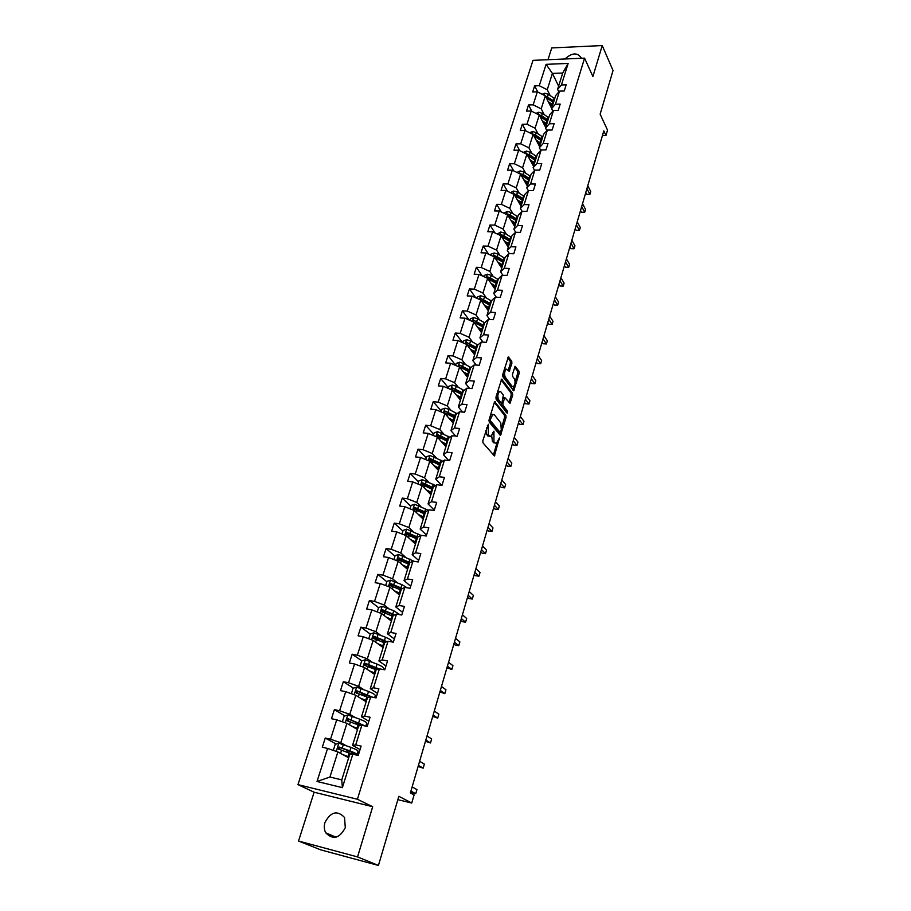 <?xml version="1.0" encoding="UTF-8"?>
<svg xmlns="http://www.w3.org/2000/svg" width="911" height="911" viewBox="0 0 911 911"><rect width="100%" height="100%" fill="white"/><g stroke="black" fill="none" stroke-linecap="round" stroke-linejoin="round"><path stroke-width="1.37" d="M488.342 424.287L482.819 440.628L482.989 442.86L494.388 455.933L499.444 437.952L496.415 443.247L494.855 442.871L493.956 441.789L493.944 431.188L490.881 436.494L488.353 435.002L488.342 424.287M324.965 822.428C323.838 826.266 324.111 829.739 325.785 832.848C333.016 840.147 339.518 838.427 345.303 827.689L344.54 817.497C337.343 810.05 330.818 811.69 324.965 822.428M378.441 865.45L320.615 849.826L298.535 841.035L357.556 856.921L378.441 865.45L398.847 796.305L411.738 803.035L414.106 794.904L410.383 792.912L603.799 130.877L605.952 135.488L607.523 130.114L600.144 114.182L613.035 70.534L602.239 45.55L551.747 47.93L547.989 59.705M581.264 58.281L581.195 57.894C577.403 52.291 571.983 52.656 564.934 58.987M511.88 363.33L511.731 361.12L508.327 356.941L502.747 374.569L502.906 376.801L513.724 390.819L519.145 373.419L519.008 371.244L515.102 366.359L512.494 374.262L512.631 376.448L514.339 378.782C515.535 381.891 515.227 384.544 513.405 386.742L512.096 386.355L505.298 377.2C504.068 374.068 504.375 371.381 506.231 369.149L509.238 371.267L511.88 363.33L510.388 363.227L510.24 361.018L507.848 357.693M357.556 856.921L372.69 806.725L357.419 799.266L584.566 58.145L592.902 76.535L602.239 45.55M495.356 401.842L494.32 402.537L489.082 419.88L489.241 422.112L500.458 435.492L506.06 417.557L505.912 415.382L494.73 401.797M495.971 397.071L501.631 379.17L512.506 393.165L512.642 395.34L510.012 403.334L504.831 397.56L502.883 403.197L503.031 405.395L507.427 411.077L507.165 413.184L496.119 399.291L495.971 397.071M558.819 91.92L557.589 89.415L562.713 73.028L568.145 63.428L561.427 84.974L566.175 84.814L564.262 90.975L559.513 91.123L555.425 104.241L560.185 104.116L558.249 110.356L553.478 110.47L549.333 123.771L554.127 123.68L552.157 130L547.363 130.079L543.161 143.562L547.978 143.505L545.985 149.916L541.168 149.962L536.909 163.627L541.738 163.604L539.722 170.118L534.882 170.118L530.566 183.976L535.417 183.999L533.379 190.593L528.517 190.558L524.132 204.611L529.006 204.668L526.934 211.352L522.049 211.284L517.607 225.541L522.504 225.621L520.409 232.407L515.501 232.305L510.991 246.756L515.922 246.881L513.781 253.759L508.85 253.622L504.284 268.278L509.226 268.449L507.063 275.429L502.12 275.247L497.486 290.108L502.451 290.324L500.253 297.407L495.277 297.18L490.573 312.268L495.561 312.519L493.341 319.704L488.342 319.431L483.57 334.736L488.581 335.032L486.326 342.32L481.304 342.012L476.464 357.545L481.498 357.886L479.209 365.277L474.164 364.924L469.245 380.684L474.312 381.071L471.978 388.587L466.91 388.177L461.923 404.177L467.013 404.609L464.644 412.227L459.554 411.772L454.487 428.011L459.599 428.5L457.197 436.244L452.084 435.731L446.948 452.22L452.084 452.756L449.647 460.613L444.5 460.055L439.284 476.795L444.443 477.387L441.972 485.358L436.802 484.754L431.507 501.745L436.688 502.394L434.183 510.49L428.99 509.83L423.615 527.082L428.819 527.788L426.268 536.01L421.053 535.292L415.587 552.818L420.814 553.581L418.229 561.939L412.99 561.153L407.433 578.963L412.694 579.783L410.064 588.267L404.803 587.424L399.155 605.519L404.438 606.396L401.762 615.016L396.479 614.116L390.751 632.496L396.057 633.441L393.336 642.198L388.029 641.242L382.199 659.917L387.528 660.93L384.772 669.824L379.431 668.799L373.521 687.782L378.874 688.853L376.061 697.906L370.697 696.801L364.685 716.103L370.071 717.242L367.213 726.443L361.826 725.281L355.711 744.891L361.12 746.109L358.217 755.458L352.808 754.217L342.388 787.639L317.028 781.479L327.584 748.443L322.3 747.236L325.25 738.035L330.534 739.231L336.717 719.838L331.467 718.699L334.371 709.646L339.621 710.762L345.713 691.688L340.475 690.618L343.333 681.713L348.56 682.772L354.561 663.994L349.346 662.992L352.158 654.235L357.363 655.214L363.261 636.743L358.08 635.798L360.847 627.178L366.028 628.1L371.836 609.914L366.666 609.038L369.388 600.554L374.546 601.408L380.263 583.518L375.127 582.698L377.803 574.34L382.939 575.137L388.576 557.521L383.451 556.758L386.093 548.524L391.206 549.276L396.74 531.922L391.65 531.215L394.247 523.119L399.337 523.802L404.791 506.721L399.724 506.072L402.286 498.089L407.354 498.727L412.729 481.908L407.672 481.304L410.201 473.447L415.245 474.027L420.529 457.459L415.507 456.912L417.99 449.169L423.011 449.704L428.227 433.374L423.216 432.884L425.665 425.255L430.664 425.733L435.8 409.654L430.823 409.21L433.237 401.694L438.202 402.127L443.27 386.275L438.305 385.877L440.685 378.475L445.638 378.862L450.626 363.25L445.684 362.897L448.03 355.597L452.961 355.939L457.88 340.543L452.961 340.236L455.272 333.05L460.18 333.346L465.02 318.178L460.135 317.916L462.401 310.822L467.286 311.072L472.069 296.132L467.195 295.904L469.438 288.924L474.301 289.129L479.004 274.393L474.164 274.211L476.373 267.322L481.213 267.492L485.859 252.962L481.031 252.814L483.206 246.027L488.023 246.152L492.6 231.827L487.795 231.724L489.947 225.028L494.741 225.119L499.262 210.988L494.479 210.931L496.597 204.326L501.369 204.371L505.821 190.445L501.061 190.422L503.157 183.908L507.905 183.92L512.301 170.175L507.552 170.186L509.613 163.764L514.351 163.741L518.678 150.19L513.963 150.235L516.002 143.892L520.705 143.836L524.975 130.467L520.283 130.546L522.288 124.295L526.979 124.203L531.193 111.005L526.512 111.119L528.494 104.947L533.174 104.833L537.331 91.817L532.673 91.954L534.62 85.873L539.278 85.714L546.099 64.339L568.145 63.428M557.589 89.415L561.427 84.974M357.419 799.266L297.965 784.622L533.003 60.354L584.566 58.145M544.163 114.558L541.214 108.853L545.325 95.849L551.667 108.375M545.325 95.849L537.331 91.817M541.214 108.853L533.174 104.833M552.886 111.142L551.599 108.591L555.676 95.541L559.513 91.123M551.599 108.591L555.425 104.241M538.094 133.86L535.087 128.223L539.255 115.037L545.712 127.415M539.255 115.037L531.193 111.005M535.087 128.223L526.979 124.203M546.873 130.626L545.518 128.03L549.663 114.797L553.478 110.47M545.518 128.03L549.333 123.771M531.944 153.412L528.881 147.844L533.106 134.475L539.688 146.705M533.106 134.475L524.975 130.467M528.881 147.844L520.705 143.836M540.792 150.383L539.369 147.73L543.56 134.316L547.363 130.079M539.369 147.73L543.161 143.562M525.704 173.238L522.595 167.738L526.877 154.187L533.573 166.269M526.877 154.187L518.678 150.19M522.595 167.738L514.351 163.741M534.62 170.403L533.117 167.704L537.376 154.107L541.168 149.962M533.117 167.704L536.909 163.627M519.384 193.326L516.218 187.905L520.557 174.172L527.378 186.083M520.557 174.172L512.301 170.175M516.218 187.905L507.905 183.92M528.38 190.706L526.797 187.951L531.102 174.16L534.882 170.118M526.797 187.951L530.566 183.976M512.984 213.698L509.75 208.346L514.157 194.43L521.092 206.171M514.157 194.43L505.821 190.445M509.75 208.346L501.369 204.371M515.717 232.305L513.872 229.299L518.302 215.121L522.049 211.284L520.375 208.482L524.747 194.499L528.517 190.558M520.375 208.482L524.132 204.611M506.482 234.343L503.191 229.082L507.655 214.962L514.726 226.543M507.655 214.962L499.262 210.988M503.191 229.082L494.741 225.119M513.872 229.299L517.607 225.541M499.9 255.285L496.552 250.104L501.073 235.79L508.281 247.188M501.073 235.79L492.6 231.827M496.552 250.104L488.023 246.152M509.329 253.634L507.268 250.4L511.766 236.029L515.501 232.305M507.268 250.4L510.991 246.756M493.215 276.511L489.811 271.432L494.4 256.902L501.733 268.119M494.4 256.902L485.859 252.962M489.811 271.432L481.213 267.492M502.861 275.27L500.583 271.808L505.138 257.232L508.85 253.622M500.583 271.808L504.284 268.278M486.451 298.056L482.967 293.046L487.624 278.322L495.094 289.345M487.624 278.322L479.004 274.393M482.967 293.046L474.301 289.129M496.313 297.225L493.796 293.524L498.419 278.743L502.12 275.247M493.796 293.524L497.486 290.108M479.573 319.898L476.032 314.99L480.757 300.049L488.376 310.867M480.757 300.049L472.069 296.132M476.032 314.99L467.286 311.072M489.708 319.499L486.907 315.559L491.598 300.55L495.277 297.18M486.907 315.559L490.573 312.268M472.604 342.046L469.006 337.241L473.788 322.084L481.543 332.697M473.788 322.084L465.02 318.178M469.006 337.241L460.18 333.346M483.024 342.115L479.915 337.901L484.675 322.688L488.342 319.431M479.915 337.901L483.57 334.736M465.544 364.525L461.866 359.811L466.728 344.438L474.631 354.834M466.728 344.438L457.88 340.543M461.866 359.811L452.961 355.939M476.282 365.072L472.832 360.574L477.66 345.132L481.304 342.012M472.832 360.574L476.464 357.545M458.37 387.323L454.623 382.722L459.554 367.122L467.605 377.302M459.554 367.122L450.626 363.25M454.623 382.722L445.638 378.862M469.472 388.382L465.635 383.588L470.543 367.919L474.164 364.924M465.635 383.588L469.245 380.684M451.093 410.462L447.267 405.964L452.277 390.136L460.488 400.088M452.277 390.136L443.27 386.275M447.267 405.964L438.202 402.127M462.606 412.045L458.335 406.932L463.312 391.035L466.91 388.177M458.335 406.932L461.923 404.177M443.703 433.943L439.808 429.559L444.887 413.492L453.257 423.205M444.887 413.492L435.8 409.654M439.808 429.559L430.664 425.733M455.694 436.096L450.934 430.63L455.978 414.494L459.554 411.772M450.934 430.63L454.487 428.011M436.21 457.777L432.235 453.507L437.394 437.189L445.923 446.675M437.394 437.189L428.227 433.374M432.235 453.507L423.011 449.704M448.736 460.51L443.418 454.691L448.531 438.305L452.084 435.731M443.418 454.691L446.948 452.22M428.603 481.965L424.56 477.808L429.787 461.251L438.476 470.475M429.787 461.251L420.529 457.459M424.56 477.808L415.245 474.027M441.733 485.335L435.777 479.106L440.981 462.481L444.5 460.055M435.777 479.106L439.284 476.795M420.882 506.527L416.748 502.485L422.066 485.677L430.926 494.65M422.066 485.677L412.729 481.908M416.748 502.485L407.354 498.727M434.285 510.126L428.033 503.908L433.306 487.021L436.802 484.754M428.033 503.908L431.507 501.745M413.036 531.455L408.834 527.537L414.232 510.479L423.262 519.179M414.232 510.479L404.791 506.721M408.834 527.537L399.337 523.802M426.542 535.11L420.165 529.086L425.517 511.936L428.99 509.83M420.165 529.086L423.615 527.082M405.076 556.769L400.783 552.988L406.272 535.657L415.473 544.072M406.272 535.657L396.74 531.922M400.783 552.988L391.206 549.276M418.684 560.47L412.171 554.651L417.614 537.228L421.053 535.292M412.171 554.651L415.587 552.818M396.991 582.471L392.618 578.827L398.187 561.222L407.57 569.352M398.187 561.222L388.576 557.521M392.618 578.827L382.939 575.137M410.69 586.228L404.051 580.614L409.586 562.93L412.99 561.153M404.051 580.614L407.433 578.963M388.781 608.571L384.317 605.063L389.976 587.185L399.542 595.031M389.976 587.185L380.263 583.518M384.317 605.063L374.546 601.408M402.582 612.386L395.807 606.988L401.421 589.03L404.803 587.424M395.807 606.988L399.155 605.519M380.445 635.092L375.89 631.733L381.629 613.57L391.4 621.097M381.629 613.57L371.836 609.914M375.89 631.733L366.028 628.1M394.338 638.964L387.426 633.794L393.131 615.54L396.479 614.116M387.426 633.794L390.751 632.496M371.973 662.024L367.327 658.812L373.157 640.365L383.121 647.573M373.157 640.365L363.261 636.743M367.327 658.812L357.363 655.214M385.968 665.952L378.919 661.01L384.715 642.471L388.029 641.242M378.919 661.01L382.199 659.917M363.364 689.388L358.627 686.336L364.548 667.581L374.717 674.47M374.911 696.847L376.141 697.644M364.548 667.581L354.561 663.994M358.627 686.336L348.56 682.772M377.473 693.373L370.276 688.682L376.163 669.836L379.431 668.799M370.276 688.682L373.521 687.782M354.618 717.196L349.778 714.304L355.802 695.252L366.176 701.789M366.393 724.256L367.657 725.019M355.802 695.252L345.713 691.688M349.778 714.304L339.621 710.762M368.83 721.25L361.485 716.798L367.475 697.644L370.697 696.801M361.485 716.798L364.685 716.103M345.724 745.46L340.794 742.727L346.92 723.357L357.499 729.552M357.75 752.11L359.036 752.828M346.92 723.357L336.717 719.838M340.794 742.727L330.534 739.231M360.05 749.559L352.546 745.369L358.638 725.908L361.826 725.281M352.546 745.369L355.711 744.891M317.028 781.479L329.941 777.037L337.879 751.939L348.685 757.758M337.879 751.939L327.584 748.443M372.69 806.725L314.124 792.217L298.535 841.035M314.124 792.217L297.965 784.622M397.856 799.676L411.738 803.035M602.433 135.545L605.952 135.488M562.713 73.028L552.408 73.415L547.249 89.745L550.142 95.518M558.625 86.112L552.408 73.415L546.099 64.339M329.941 777.037L341.762 779.884L349.653 754.638L352.808 754.217M341.762 779.884L342.388 787.639M547.249 89.745L539.278 85.714M349.22 751.176L348.104 750.573M336.205 744.048L325.25 738.035M357.852 723.585L353.559 721.034M344.87 715.875L334.371 709.646M366.359 696.414L359.811 692.235M353.422 688.158L343.333 681.713M373.225 668.64L366.677 664.153M361.872 660.862L352.158 654.235M379.261 640.615L374.546 637.176M370.23 634.033L360.847 627.178M385.66 613.171L382.586 610.791M378.6 607.694L369.388 600.554M392.368 586.308L390.625 584.873M386.833 581.765L377.803 574.34M399.439 560.128L398.608 559.411M394.941 556.222L386.093 548.524M402.935 531.079L394.247 523.119M410.804 506.311L402.286 498.089M429.901 493.409L428.181 491.667M418.548 481.908L410.201 473.447M426.189 457.869L417.99 449.169M433.704 434.183L425.665 425.255M441.129 410.838L433.237 401.694M448.428 387.847L440.685 378.475M455.625 365.174L448.03 355.597M462.56 342.604L455.272 333.05M469.154 320.023L462.401 310.822M475.701 297.76L469.438 288.924M482.181 275.839L476.373 267.322M488.615 254.237L483.206 246.027M494.98 232.943L489.947 225.028M501.289 211.956L496.597 204.326M507.541 191.264L503.157 183.908M513.724 170.858L509.613 163.764M519.828 150.748L516.002 143.892M525.886 130.911L522.288 124.295M531.865 111.347L528.494 104.947M537.786 92.045L534.62 85.873M485.87 430.539L486.85 434.854L488.353 435.002M489.514 436.358L486.85 434.854M491.689 435.731L492.464 441.641L493.956 441.789M495.083 443.11L492.464 441.641M493.352 455.17L497.076 442.655M501.722 427.02L504.58 417.42L504.421 415.245L494.366 402.377M499.433 434.695L500.059 432.634M490.425 419.311L490.539 420.871L500.276 432.611L501.278 429.912L500.788 422.92L494.4 414.881L492.771 414.471L490.425 419.311L489.287 419.208M488.945 420.609L490.539 420.871M498.852 432.429L489.025 420.734M492.692 414.516L490.573 414.949M501.152 379.876L511.025 393.04L512.506 393.165M508.998 402.514L511.173 395.215L511.025 393.04M501.414 403.015L501.54 405.27L505.947 410.952L507.427 411.077M506.117 412.171L505.947 410.952M500.925 391.901L499.547 391.525C497.657 393.803 497.338 396.513 498.59 399.656L501.05 402.833L502.063 402.138L503.362 395.112L500.925 391.901M499.137 391.491L497.543 391.844M496.301 395.978L497.087 399.53L498.59 399.656M501.141 402.935L499.558 402.708L497.087 399.53M508.224 370.424L510.388 363.227M505.787 369.114L504.318 369.388M503.02 373.669L503.806 377.086L505.298 377.2M512.381 386.663L510.615 386.241L503.806 377.086M515.102 381.994L517.676 373.305L517.539 371.141L514.635 367.099M512.722 389.988L513.781 386.446M344.859 755.697L348.856 757.2M342.843 754.615L348.959 756.87M334.36 750.744L333.449 749.833L335.191 744.344L338.915 743.228L351.008 747.43C355.791 749.252 358.125 750.527 358.012 751.245L356.964 754.604M356.884 754.752L358.125 755.435M356.03 754.957L356.941 754.684C357.055 753.978 354.709 752.714 349.915 750.892L339.097 747.031L337.776 748.751L352.261 754.285M410.633 792.035L415.746 793.709L416.942 789.586L412.125 786.956M337.776 748.751L338.915 749.377L340.327 747.703L348.811 750.835L354.652 753.978L351.555 753.989M410.918 791.101L415.746 793.709M353.753 727.354L357.704 728.902M351.783 726.204L357.818 728.515M342.98 722.002L342.456 721.489L344.164 716.092L347.865 714.964L359.834 719.212C364.559 721.079 366.848 722.434 366.7 723.254L365.812 726.135M365.459 726.067L348.059 718.699L346.738 720.373L347.376 720.863L360.141 725.611M418.103 766.47L423.171 768.155L424.355 764.09L419.618 761.289M347.831 720.988L349.266 719.405L363.318 725.6M418.422 765.377L423.171 768.155M362.51 699.477L366.404 701.049M360.574 698.259L366.541 700.616M351.43 693.704L353.001 688.283L356.668 687.145L368.522 691.449C373.191 693.362 375.434 694.786 375.252 695.708L374.66 697.621M366.529 694.899L364.821 695.127M372.474 697.166L356.873 690.811L355.563 692.451L356.201 692.941L368.124 697.473M425.471 741.269L430.493 742.966L431.655 738.958L427.008 735.997M364.514 700.263L363.74 700.252M356.611 693.055L358.057 691.563L370.583 696.835M425.836 740.028L430.493 742.966M371.119 672.033L374.968 673.65M369.228 670.747L375.127 673.161M360.084 665.987L361.69 660.919L365.345 659.769L377.063 664.119C381.686 666.078 383.884 667.569 383.679 668.594L383.372 669.562M376.448 668.15L373.146 668.606M379.215 668.868L365.55 663.379L364.241 664.973L364.89 665.474L376.163 669.847M432.725 716.433L437.713 718.13L438.851 714.178L434.296 711.07M374.535 673.445L372.963 673.286M365.254 665.565L366.712 664.165L378.372 669.13M433.135 715.033L437.713 718.13M379.602 645.022L383.406 646.662M377.735 643.678L383.577 646.127M368.739 638.748L370.242 633.988L373.874 632.826L385.478 637.222C390.045 639.215 392.208 640.775 391.969 641.902L391.946 641.948M385.797 641.731L381.72 641.651M386.97 641.629L374.091 636.368L372.793 637.928L373.442 638.429L384.59 642.87M382.369 646.799L380.661 645.466M439.888 691.939L444.819 693.635L445.957 689.752L441.482 686.484M383.337 646.89L382.005 646.764M373.772 638.52L375.23 637.199L386.162 641.925M440.332 690.401L444.819 693.635M387.938 618.432L391.707 620.106M386.127 617.032L391.889 619.526M377.256 611.93L378.669 607.478L382.267 606.305L393.768 610.746L399.963 614.709M393.142 615.529L390.83 615.403M394.725 614.857L382.506 609.789L381.208 611.304L381.857 611.816L392.892 616.314M390.876 619.708L391.582 620.493M446.937 667.786L451.845 669.494L452.949 665.656L448.554 662.251M391.525 620.687L390.796 620.63M382.153 611.896L383.611 610.655L393.939 615.198M447.426 666.112L451.845 669.494M396.16 592.252L399.883 593.961M394.372 590.795L400.077 593.334M385.638 585.545L386.959 581.377L390.534 580.193L401.922 584.668L407.206 587.811M401.182 589.816L400.157 589.759M402.446 588.54L390.785 583.609L389.487 585.101L401.068 590.169M399.382 593.71L399.36 594.872M453.894 643.963L455.249 645.068L458.757 645.683L459.861 641.902L455.534 638.349M390.477 585.875L391.867 584.509L401.671 588.905M454.43 642.164L458.757 645.683M404.245 566.483L407.923 568.213M402.503 564.957L408.139 567.542M393.882 559.57L395.123 555.676L398.676 554.492L414.061 561.313M410.109 562.645L398.927 557.851L397.64 559.297L409.107 564.421M460.761 620.482L462.093 621.621L465.578 622.202L466.671 618.478L462.424 614.788M407.889 568.339L406.83 568.703M405.486 567.553L406.443 567.473M398.597 560.06L399.997 558.773L409.517 563.146M461.33 618.535L465.578 622.202M412.216 541.1L415.849 542.865M410.497 539.528L416.076 542.136M402.013 533.983L403.163 530.361L406.693 529.166L420.893 535.372M417.716 537.171L406.955 532.468L405.68 533.88L417.033 539.073M467.525 597.309L468.835 598.493L472.308 599.051L473.378 595.361L469.211 591.546M415.689 543.389L414.881 543.537M413.788 542.535L415.222 542.523M406.591 534.643L408.003 533.436L417.409 537.866M468.129 595.247L472.308 599.051M420.062 516.093L423.661 517.892L422.237 517.904L422.442 517.243M418.377 514.476L423.9 517.129M410.007 508.793L411.077 505.434L414.596 504.238L428.272 510.262M425.437 512.198L414.858 507.484L413.583 508.862L424.845 514.1M474.21 574.454L475.485 575.684L478.947 576.196L480.006 572.563L475.906 568.612M414.482 509.602L415.883 508.475L425.198 512.973M474.847 572.267L478.947 576.196M427.794 491.473L431.347 493.295M426.143 489.799L431.598 492.487M417.887 483.992L418.878 480.883L422.374 479.676L435.572 485.552M433.112 487.636L422.647 482.864L421.372 484.219L432.531 489.514M480.792 551.918L482.056 553.171L485.495 553.66L486.542 550.085L482.523 546.008M429.958 493.66L431.233 493.648M422.248 484.948L423.649 483.889L432.862 488.444M481.464 549.606L485.495 553.66M435.401 467.218L438.92 469.063M433.784 465.498L439.182 468.22M425.653 459.554L426.564 456.696L430.038 455.477L442.814 461.217M440.685 463.437L430.311 458.62L429.047 459.941L440.104 465.282M487.294 529.678L488.524 530.976L491.963 531.432L492.988 527.89L489.036 523.7M437.804 469.769L438.703 469.746M429.901 460.659L431.302 459.679L440.412 464.291M488 527.253L491.963 531.432M442.905 443.315L446.379 445.183M441.311 441.55L446.663 444.306M433.294 435.481L434.126 432.873L437.576 431.643L449.966 437.269M448.132 439.592L437.872 434.729L436.62 436.027L447.563 441.414M493.705 507.723L494.912 509.067L498.328 509.488L499.342 506.004L495.47 501.688M445.502 446.208L446.071 446.185M437.451 436.733L438.84 435.822L447.859 440.491M494.445 505.195L498.328 509.488M450.296 419.766L453.735 421.668M448.736 417.955L454.02 420.745M440.833 411.772L441.584 409.392L445.012 408.162L449.021 409.369L457.06 413.674M455.477 416.099L445.308 411.203L444.067 412.467L454.919 417.898M500.025 486.075L501.221 487.442L504.626 487.84L505.628 484.401L501.813 479.972M445.308 411.203L455.181 417.033M500.799 483.434L504.626 487.84M457.573 396.57L460.989 398.483M456.047 394.714L461.285 397.526M448.246 388.405L448.929 386.253L452.346 385.023L456.32 386.218L464.063 390.443M459.326 397.503L458.54 397.743M462.708 392.948L452.642 388.006L451.412 389.248L462.162 394.725M506.265 464.701L507.438 466.113L510.832 466.478L511.823 463.084L508.076 458.54M452.642 388.006L462.412 393.916M507.074 461.957L510.832 466.478M464.758 373.692L468.129 375.639M463.255 371.802L468.436 374.649M455.557 365.391L456.172 363.455L459.565 362.214L463.505 363.409L470.976 367.554M466.637 376.072L466.99 374.922L465.897 375.138M469.848 370.139L459.873 365.152L458.643 366.37L469.302 371.882M512.426 443.611L513.588 445.058L516.958 445.388L517.938 442.04L514.248 437.382M459.873 365.152L469.529 371.141M513.269 440.753L516.958 445.388M471.83 351.156L475.166 353.115M470.349 349.22L475.485 352.09M462.765 342.695L463.312 340.976L466.683 339.735L470.6 340.919L477.82 344.996M474.506 352.682L473.139 352.876M466.569 344.369L476.339 349.368M518.507 422.795L519.646 424.275L523.005 424.583L523.973 421.269L520.352 416.509M476.874 347.649L467.001 342.627L465.965 344.107M467.001 342.627L476.555 348.685M519.372 419.846L523.005 424.583M478.799 328.939L482.101 330.921M477.353 326.958L482.431 329.862M469.871 320.342L470.349 318.827L473.697 317.575L477.592 318.759L484.641 322.801M481.851 330.75L480.268 330.955M473.879 322.209L483.274 327.174M524.52 402.252L525.636 403.755L528.972 404.04L529.929 400.772L526.364 395.909M483.798 325.478L474.016 320.421L472.866 321.674M474.016 320.421L483.468 326.548M525.408 399.2L528.972 404.04M485.677 307.041L488.945 309.034M484.253 305.014L489.287 307.952M476.874 298.296L477.284 296.986L480.621 295.733L484.481 296.906L491.462 300.994M488.911 309.125L487.294 309.341M480.962 300.334L490.107 305.299M530.441 381.971L531.534 383.497L534.871 383.759L535.805 380.525L532.309 375.571M490.63 303.625L480.94 298.535L479.71 299.571M480.94 298.535L490.289 304.73M531.364 378.817L534.871 383.759M492.452 285.439L495.686 287.455M491.063 283.389L496.039 286.339M483.775 276.568L484.128 275.464L487.442 274.2L491.268 275.361L498.18 279.483M495.573 287.842L494.217 288.035M487.932 278.766L496.859 283.731M536.294 361.94L537.365 363.5L540.69 363.728L541.612 360.551L538.173 355.495M497.372 282.08L490.448 277.969L487.772 276.955L486.542 277.832M487.772 276.955L497.019 283.207M537.239 358.695L540.69 363.728M499.137 264.144L502.337 266.183M497.77 262.061L502.701 265.033M490.573 255.137L490.87 254.226L494.161 252.962L497.964 254.112L504.808 258.269M502.132 266.855L501.016 267.025M494.787 257.494L503.498 262.459M542.068 342.16L543.127 343.754L546.429 343.959L547.34 340.816L543.969 335.669M504.011 260.831L497.155 256.686L494.502 255.672L493.295 256.401M494.502 255.672L495.333 256.948L503.646 261.992M543.047 338.835L546.429 343.959M505.73 243.146L508.896 245.207M504.387 241.028L509.26 244.023M497.292 234.013L500.799 232.02L504.569 233.17L511.356 237.35M508.6 246.141L507.712 246.289M501.54 236.53L510.058 241.483M547.773 322.642L548.809 324.259L552.1 324.441L553.011 321.332L549.686 316.106M510.559 239.889L503.772 235.698L501.141 234.685L499.991 235.277M501.141 234.685L501.961 235.995L510.194 241.073M548.775 319.226L552.1 324.441M512.233 222.443L515.364 224.516M510.912 220.28L515.74 223.309M503.908 213.185L507.336 211.363L511.082 212.514L517.801 216.727M514.988 225.723L514.305 225.848M508.201 215.85L516.526 220.804M553.41 303.363L554.435 305.014L557.703 305.162L558.602 302.099L555.334 296.77M517.015 219.221L510.297 215.007L507.678 213.994L506.607 214.461M507.678 213.994L508.486 215.315L516.639 220.428M554.435 299.856L557.703 305.162L554.435 305.014M518.632 202.014L521.741 204.098M517.346 199.816L522.128 202.868M510.433 192.642L513.781 191.003L517.505 192.13L524.155 196.377M514.761 195.444L522.903 200.397M558.967 284.323L559.98 285.997L563.237 286.122L564.114 283.093L560.903 277.684M523.392 198.837L516.731 194.601L513.144 193.941M514.134 193.587L514.931 194.92L523.005 200.078M560.014 280.736L563.237 286.122L559.98 285.997M524.964 181.87L528.038 183.965M523.688 179.638L528.437 182.712M516.867 172.384L520.147 170.904L523.848 172.031L530.43 176.301M521.217 175.322L529.189 180.276M564.467 265.511L565.458 267.219L568.703 267.322L569.569 264.327L566.414 258.838M529.678 178.738L523.085 174.468L519.612 173.716M520.5 173.454L521.274 174.81L529.28 180.002M565.537 261.844L568.703 267.322L565.458 267.219M531.204 161.987L534.245 164.105M529.951 159.732L534.643 162.818M523.21 152.399L526.421 151.089L530.1 152.205L536.625 156.498M527.594 155.474L535.395 160.416M569.887 246.938L570.867 248.669L574.101 248.749L574.955 245.799L571.846 240.219M535.873 158.901L529.337 154.608L526.011 153.765M526.786 153.595L527.549 154.972L535.474 160.188M570.981 243.191L574.101 248.749L570.867 248.669M537.353 142.378L540.371 144.507M536.124 140.1L540.781 143.198M529.61 132.744L532.616 131.526L536.26 132.642L542.728 136.969M533.869 135.898L541.521 140.829M575.251 228.593L576.207 230.335L579.43 230.403L580.273 227.488L577.221 221.828M541.988 139.337L535.52 135.01L532.331 134.099M532.981 133.997L533.732 135.397L541.578 140.647M576.367 224.766L579.43 230.403L576.207 230.335M543.423 123.031L546.418 125.171M542.227 120.719L546.828 123.839M535.93 113.374L538.731 112.235L542.352 113.34L548.752 117.69M540.064 116.574L547.568 121.505M580.546 210.464L581.491 212.24L584.691 212.274L585.534 209.393L582.528 203.665M548.023 120.024L541.612 115.674L538.595 114.706M539.096 114.672L539.836 116.084L547.602 121.368M581.685 206.569L584.691 212.274L581.491 212.24M549.424 103.934L552.385 106.097M548.24 101.599L552.806 104.742M542.17 94.254L544.755 93.195L548.354 94.3L554.697 98.673M546.167 97.511L553.524 102.431M585.784 192.551L586.707 194.35L589.895 194.373L590.727 191.526L587.777 185.719M553.979 100.973L544.812 95.587M545.94 97.056L553.558 102.328M586.935 188.588L589.895 194.373L586.707 194.35M486.702 427.783L487.84 427.885M487.761 435.959L489.264 436.107M492.942 432.623L494.058 432.725M492.282 434.638L493.455 434.752M493.352 442.723L494.855 442.871M498.465 439.375L499.558 439.478M493.443 454.908L494.935 455.056M487.317 425.744L488.455 425.847M504.421 415.245L505.912 415.382M504.58 417.42L506.06 417.557M499.501 434.49L500.993 434.638M498.454 432.383L499.934 432.531M489.936 417.067L491.063 417.17M501.494 379.261L502.143 379.318M511.173 395.215L512.642 395.34M509.044 402.389L510.513 402.514M503.225 398.289L504.33 398.38M501.392 403.072L502.883 403.197M501.54 405.27L503.031 405.395M499.558 402.708L501.05 402.833M508.247 370.367L509.727 370.481M510.615 386.241L512.096 386.355M514.966 366.461L515.603 366.507M517.539 371.141L519.008 371.244M517.676 373.305L519.145 373.419M512.745 389.908L514.225 390.022M508.179 357.055L508.839 357.101M510.24 361.018L511.731 361.12M338.824 743.262L336.25 751.381M349.232 753.09L348.15 756.563M348.685 752.885L349.266 751.006M351.213 753.852L351.783 752.03M351.008 747.43L349.915 750.892M341.545 750.231L340.555 753.374M343.333 744.56L342.24 748.033M340.327 747.703L339.097 747.031M347.774 714.987L345.292 722.799M358.091 724.78L357.021 728.208M357.545 724.575L358.103 722.787M360.039 725.566L360.574 723.846M359.834 719.212L358.763 722.628M350.496 721.865L349.539 724.894M352.25 716.285L351.179 719.701M349.266 719.405L348.059 718.699M356.577 687.179L354.197 694.683M366.803 696.926L365.744 700.297M366.268 696.71L366.803 695.013M368.875 697.279L369.24 696.106M368.522 691.449L367.463 694.808M359.298 693.954L358.376 696.869M361.029 688.465L359.959 691.825M358.057 691.563L356.873 690.811M365.254 659.803L362.965 667.011M375.378 669.517L374.341 672.83M374.842 669.3L375.252 668.025M377.587 669.38L377.769 668.799M377.063 664.119L376.038 667.421M367.953 666.488L367.065 669.289M369.661 661.079L368.613 664.392M366.712 664.165L365.55 663.379M373.783 632.86L371.586 639.784M383.816 642.528L382.802 645.797M383.292 642.312L383.542 641.526M385.478 637.222L384.465 640.479M376.482 639.442L375.628 642.153M378.156 634.124L377.131 637.381M375.23 637.199L374.091 636.368M382.176 606.339L380.069 612.989M392.129 615.973L391.126 619.184M393.768 610.746L392.766 613.946M384.875 612.83L384.055 615.426M386.526 607.591L385.512 610.803M383.611 610.655L382.506 609.789M390.455 580.227L388.428 586.604M400.316 589.827L399.325 592.981M399.565 593.801L399.303 594.621M401.922 584.668L400.931 587.823M393.131 586.627L392.345 589.132M394.759 581.469L393.757 584.634M391.867 584.509L390.785 583.609M398.597 554.514L396.649 560.629M408.367 564.068L407.388 567.189M407.513 568.362L407.285 569.102M409.95 559.001L408.982 562.11M401.261 560.834L400.51 563.237M402.867 555.756L401.888 558.864M399.997 558.773L398.927 557.851M406.613 529.2L404.757 535.064M416.304 538.72L415.336 541.783M417.864 533.721L416.908 536.784M409.278 535.429L408.549 537.741M410.85 530.418L409.882 533.493M408.003 533.436L406.955 532.468M414.505 504.261L412.729 509.875M424.116 513.747L423.171 516.765M425.653 508.828L424.708 511.834M417.158 510.411L416.464 512.631M418.718 505.48L417.762 508.497M415.883 508.475L414.858 507.484M422.283 479.698L420.586 485.073M431.803 489.15L430.88 492.122M429.855 493.557L430.151 492.635M433.317 484.299L432.395 487.271M424.936 485.768L424.264 487.897M426.462 480.917L425.528 483.889M423.649 483.889L422.647 482.864M429.946 455.511L428.318 460.647M439.387 464.917L438.476 467.844M437.428 469.37L437.735 468.391M440.878 460.146L439.967 463.061M432.588 461.49L431.939 463.54M434.091 456.707L433.169 459.634M431.302 459.679L430.311 458.62M437.496 431.677L435.936 436.585M446.857 441.038L445.957 443.93M444.887 445.525L445.206 444.5M448.326 436.335L447.426 439.216M440.127 437.576L439.501 439.535M441.607 432.862L440.696 435.754M438.84 435.822L437.872 434.729M444.932 408.196L443.452 412.877M454.213 417.511L453.325 420.358M452.243 422.032L452.573 420.973M455.659 412.888L454.771 415.723M447.552 414.015L446.959 415.894M449.021 409.369L448.121 412.216M452.255 385.046L450.843 389.521M461.467 394.338L460.59 397.139M459.486 398.893L459.839 397.777M462.89 389.771L462.025 392.573M454.874 390.796L454.304 392.595M456.32 386.218L455.432 389.02M459.486 362.248L458.131 366.507M468.618 371.494L467.753 374.262M470.019 366.996L469.165 369.752M462.093 367.919L461.547 369.638M463.505 363.409L462.64 366.165M466.603 339.769L465.316 343.823M475.656 348.97L474.802 351.703M473.674 353.582L473.936 352.739M477.045 344.54L476.191 347.25M469.199 345.36L468.675 347.011M470.6 340.919L469.746 343.641M473.618 317.609L472.399 321.458M482.602 326.776L481.76 329.463M483.969 322.403L483.137 325.079M476.202 323.132L475.713 324.703M477.592 318.759L476.738 321.435M480.541 295.768L479.38 299.423M489.446 304.9L488.615 307.542M490.801 300.584L489.97 303.226M483.115 301.222L482.636 302.725M484.481 296.906L483.639 299.548M487.362 274.222L486.258 277.696M496.199 283.321L495.379 285.94M497.531 279.073L496.711 281.681M489.924 279.62L489.48 281.043M491.268 275.361L490.448 277.969M494.081 252.996L493.045 256.276M502.849 262.049L502.041 264.623M504.159 257.859L503.362 260.432M496.643 258.314L496.21 259.681M497.964 254.112L497.155 256.686M500.708 232.054L499.729 235.163M509.42 241.073L508.623 243.613M510.707 236.94L509.921 239.468M503.271 237.304L502.861 238.602M504.569 233.17L503.772 235.698M507.256 211.398L506.322 214.336M515.888 220.382L515.102 222.888M517.163 216.306L516.378 218.799M509.796 216.59L509.408 217.831M511.082 212.514L510.297 215.007M513.702 191.025L512.825 193.792M522.276 199.976L521.502 202.447M523.529 195.956L522.755 198.416M516.241 196.161L515.865 197.334M517.505 192.13L516.731 194.601M520.067 170.938L519.247 173.534M528.562 179.854L527.811 182.291M529.803 175.88L529.052 178.317M522.595 176.005L522.242 177.121M523.848 172.031L523.085 174.468M526.342 151.112L525.567 153.549M534.78 159.994L534.028 162.397M536.01 156.077L535.258 158.48M528.858 156.123L528.528 157.17M530.1 152.205L529.337 154.608M532.536 131.56L531.819 133.837M540.906 140.396L540.166 142.776M542.113 136.536L541.373 138.905M535.042 136.513L534.734 137.504M536.26 132.642L535.52 135.01M538.652 112.269L537.98 114.387M546.953 121.072L546.224 123.406M548.149 117.257L547.42 119.592M541.145 117.155L540.849 118.088M542.352 113.34L541.612 115.674M544.676 93.229L544.049 95.199M552.92 101.998L552.203 104.309M554.104 98.24L553.376 100.54M547.169 98.058L546.896 98.946M548.354 94.3L547.625 96.6M336.045 837.198L325.785 832.848M498.795 432.474L499.991 432.588M491.268 414.334L492.771 414.471M503.476 397.447L504.831 397.56M498.055 391.4L499.547 391.525M504.74 369.046L506.231 369.149M347.512 750.345L346.92 752.235M356.292 722.343L355.802 723.903M347.729 720.954L346.738 720.373M364.844 695.082L364.537 696.038M356.44 693.009L355.563 692.451M365.038 665.508L364.241 664.973M373.51 638.452L372.793 637.928M381.868 611.816L381.208 611.304M390.102 585.602L389.487 585.101M398.209 559.787L397.64 559.297"/></g></svg>
